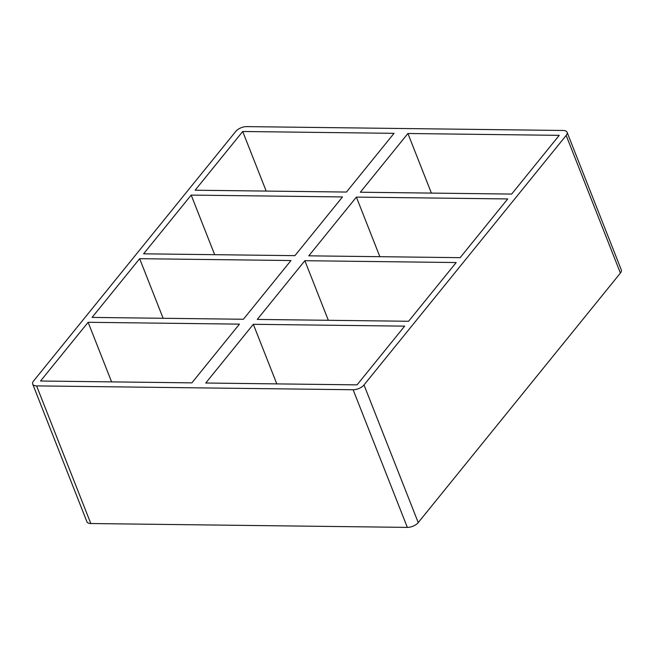 <?xml version="1.0" encoding="UTF-8"?>
<svg xmlns="http://www.w3.org/2000/svg" width="654" height="654" viewBox="0 0 654 654"><rect width="100%" height="100%" fill="white"/><g stroke="black" fill="none" stroke-linecap="round" stroke-linejoin="round"><path stroke-width="0.98" d="M191.181 195.088L143.602 253.817L294.921 255.657L342.5 196.936L191.181 195.088L214.659 254.684M379.86 256.695L356.389 197.099L308.802 255.828L460.13 257.668L507.708 198.939L356.389 197.099M242.708 131.487L195.129 190.216L346.448 192.055L394.035 133.334L242.708 131.487L266.186 191.082M360.338 192.227L511.657 194.066L559.235 135.345L407.916 133.498L360.338 192.227M139.654 258.69L92.075 317.419L243.394 319.258L290.973 260.529L139.654 258.69L163.132 318.277M328.333 320.288L304.854 260.701L257.275 319.43L408.595 321.269L456.181 262.54L304.854 260.701M364.008 384.953A8.437 4.055 158.5 0 1 353.119 389.743L407.344 527.386A8.437 4.055 -21.5 0 0 418.233 522.595L364.008 384.953L566.176 135.427L620.393 273.07A8.437 4.055 -21.5 0 0 621.3 269.898L567.083 132.255A8.437 4.055 158.5 0 1 566.176 135.427M407.344 527.386L90.816 523.527L36.599 385.893A8.437 4.055 158.5 0 1 32.7 384.102A8.437 4.055 158.5 0 1 33.607 380.93L235.767 131.405A8.437 4.055 158.5 0 1 246.656 126.614L563.184 130.473A8.437 4.055 158.5 0 1 567.083 132.255M36.599 385.893L353.119 389.743M191.867 382.86L40.548 381.012L88.126 322.291L239.446 324.131L191.867 382.86M253.327 324.302L205.748 383.023L357.068 384.871L404.646 326.142L253.327 324.302L276.805 383.89M407.916 133.498L431.387 193.094M32.7 384.102L86.917 521.745A8.437 4.055 -21.5 0 0 90.816 523.527M620.393 273.07L418.233 522.595M111.597 381.879L88.126 322.291"/></g></svg>
